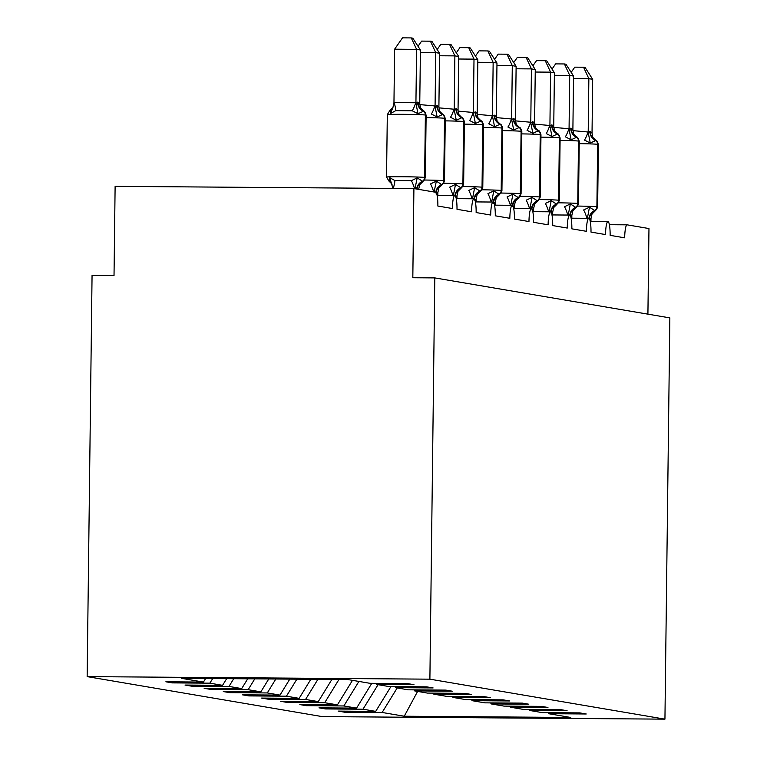 <?xml version="1.0" encoding="UTF-8"?>
<svg xmlns="http://www.w3.org/2000/svg" width="757" height="757" viewBox="0 0 757 757"><rect width="100%" height="100%" fill="white"/><g stroke="black" fill="none" stroke-linecap="round" stroke-linejoin="round"><path stroke-width="1.14" d="M87.15 676.626L92.061 275.359L114.023 275.52L115.121 186.354L413.909 188.569L412.82 277.743L434.792 277.904L429.891 679.171L87.15 676.626L322.208 716.605L664.939 719.15L429.891 679.171M344.577 711.145L344.567 712.195L338.133 711.097L375.699 711.372L390.934 686.58M548.049 712.649L548.664 713.709L570.778 717.466L404.247 716.226L382.134 712.469L344.567 712.195M382.134 712.469L397.198 687.943M413.909 188.569L435.729 192.278A13.38 2.299 90.4 0 1 437.868 206.046L452.412 208.525A13.38 2.299 -89.6 0 1 454.806 195.533A13.38 2.299 -89.6 0 1 457.001 209.301L471.554 211.78A13.38 2.299 -89.6 0 1 473.948 198.788A13.38 2.299 -89.6 0 1 476.144 212.556L490.697 215.035A13.38 2.299 -89.6 0 1 493.091 202.043A13.38 2.299 -89.6 0 1 495.286 215.811L509.839 218.29A13.38 2.299 -89.6 0 1 512.234 205.298A13.38 2.299 -89.6 0 1 514.429 219.066L528.973 221.546A13.38 2.299 -89.6 0 1 531.376 208.554A13.38 2.299 -89.6 0 1 533.571 222.321L548.115 224.801A13.38 2.299 -89.6 0 1 550.519 211.809A13.38 2.299 -89.6 0 1 552.714 225.577L567.258 228.056A13.38 2.299 -89.6 0 1 569.652 215.064A13.38 2.299 -89.6 0 1 571.857 228.841L586.401 231.311A13.38 2.299 -89.6 0 1 588.795 218.319A13.38 2.299 -89.6 0 1 590.999 232.096L605.543 234.566A13.38 2.299 -89.6 0 1 607.937 221.574A13.38 2.299 -89.6 0 1 610.133 235.351L624.686 237.821A13.38 2.299 -89.6 0 1 627.08 224.829A13.38 2.299 -89.6 0 1 627.146 224.838L648.967 228.548L647.916 314.155M325.434 707.89L325.425 708.94L318.99 707.842L356.566 708.117L371.791 683.325M375.699 711.372L362.991 709.214L325.425 708.94M362.991 709.214L378.055 684.688M306.292 704.635L306.282 705.675L299.848 704.587L337.423 704.862L352.478 680.335M356.566 708.117L343.848 705.959L306.282 705.675M343.848 705.959L358.913 681.432M287.158 701.379L287.14 702.42L280.705 701.332L318.281 701.607L331.897 679.426M337.423 704.862L324.706 702.704L287.14 702.42M324.706 702.704L338.966 679.483M268.016 698.124L267.997 699.165L261.572 698.077L299.138 698.351L310.853 679.275M318.281 701.607L305.573 699.449L267.997 699.165M305.573 699.449L317.921 679.322M248.873 694.869L248.854 695.91L242.429 694.822L279.995 695.096L289.808 679.114M299.138 698.351L286.43 696.194L248.854 695.91M286.43 696.194L296.876 679.171M229.731 691.614L229.721 692.655L223.287 691.567L260.853 691.841L268.763 678.963M279.995 695.096L267.287 692.939L229.721 692.655M267.287 692.939L275.832 679.01M210.588 688.359L210.578 689.4L204.144 688.312L241.71 688.586L247.719 678.802M260.853 691.841L248.145 689.684L210.578 689.4M248.145 689.684L254.787 678.859M191.445 685.104L191.436 686.145L185.001 685.047L222.567 685.331L226.674 678.651M241.71 688.586L229.002 686.429L191.436 686.145M229.002 686.429L233.743 678.698M548.664 713.709L586.24 713.983L579.805 712.886L542.239 712.611L529.522 710.444L528.916 709.394M529.522 710.444L567.097 710.728L560.663 709.631L523.096 709.356L510.388 707.189L509.773 706.139M510.388 707.189L547.954 707.473L541.52 706.376L503.954 706.101L491.246 703.934L490.631 702.884M491.246 703.934L528.812 704.218L522.377 703.121L484.811 702.846L472.103 700.679L471.488 699.629M472.103 700.679L509.669 700.963L503.235 699.865L465.669 699.591L452.96 697.424L452.345 696.374M452.96 697.424L490.527 697.708L484.102 696.61L446.526 696.336L433.818 694.169L433.203 693.119M433.818 694.169L471.384 694.453L464.959 693.355L427.383 693.081L414.675 690.914L414.06 689.864M414.675 690.914L452.251 691.198L445.816 690.1L408.25 689.816L395.533 687.659L394.917 686.608M395.533 687.659L433.108 687.933L426.674 686.845L389.107 686.561L376.399 684.404L413.965 684.678L407.531 683.59L369.965 683.306L347.851 679.549L181.32 678.31L203.434 682.076L205.63 678.49M203.434 682.076L165.859 681.792L172.293 682.89L172.303 681.839M222.567 685.331L209.859 683.164L172.293 682.89M209.859 683.164L212.698 678.546M375.784 683.353L376.399 684.404M664.939 719.15L669.85 317.883L434.792 277.904M404.247 716.226L417.599 691.415M389.249 181.188L389.741 177.696L394.87 180.545L411.354 180.668L417.202 177.895L422.945 181.538L419.738 184.746L418.64 189.373M418.091 102.214L419.757 103.813L420.409 50.009L416.587 49.356L415.924 103.17L418.091 102.214A9.813 9.661 99.7 0 0 423.418 111.071A4.457 4.391 -80.3 0 1 425.841 115.102A19.18 0.53 -179.3 0 1 426.125 115.196C425.008 112.064 424.194 110.721 423.683 111.156L417.987 113.73L412.205 110.768L395.722 110.645L390.527 113.531L390.11 110.749M394.615 49.196L402.506 37.85L411.278 37.916L416.587 49.356L394.615 49.196L393.962 102.602L415.934 102.763M390.527 113.531L392.93 107.522L393.962 102.602M414.95 188.748L417.202 177.895M392.911 188.417L389.741 177.696M423.683 111.156L420.542 108.052L419.757 103.813M417.987 113.73L415.924 103.17M411.278 37.916L412.811 38.172L420.409 50.009M433.723 191.937A9.813 1.523 72.7 0 0 430.496 183.923L436.344 181.15L442.088 184.793L438.88 188.001L437.858 192.515L436.155 193.546M437.234 105.469A9.813 9.661 99.7 0 0 442.561 114.326A4.457 4.391 -80.3 0 1 444.984 118.357A19.18 0.53 -179.3 0 1 445.267 118.452C444.151 115.319 443.337 113.976 442.826 114.411L437.13 116.985L431.348 114.023A9.813 1.694 108.2 0 0 434.897 105.961L435.067 106.425L437.234 105.469L438.899 107.068L439.552 53.264L435.729 52.621L435.076 106.018M418.034 46.3L421.64 41.105L430.421 41.171L435.729 52.621L420.381 52.498M419.785 104.598L434.897 105.961M437.82 195.401L437.858 192.515M434.092 192.004L436.344 181.15M442.826 114.411L439.685 111.307L438.899 107.068M437.13 116.985L435.067 106.425M430.421 41.171L431.954 41.427L439.552 53.264M452.97 195.514A9.813 1.523 72.7 0 0 449.63 187.178L455.487 184.405L461.231 188.048L458.023 191.256L457.001 195.77L455.298 196.801M456.367 108.724A9.813 9.661 99.7 0 0 461.704 117.581A4.457 4.391 -80.3 0 1 464.126 121.612A19.18 0.53 -179.3 0 1 464.41 121.707C463.293 118.575 462.48 117.231 461.969 117.666L456.272 120.24L450.491 117.278A9.813 1.694 108.2 0 0 454.039 109.216L454.209 109.68L456.367 108.724L458.042 110.333L458.695 56.52L454.872 55.876L454.219 109.273M437.177 49.555L440.782 44.36L449.563 44.426L454.872 55.876L439.524 55.763M438.928 107.854L454.039 109.216M456.963 198.656L457.001 195.77M453.377 195.524L455.487 184.405M461.969 117.666L458.827 114.562L458.042 110.333M456.272 120.24L454.209 109.68M449.563 44.426L451.096 44.682L458.695 56.52M472.103 198.769A9.813 1.523 72.7 0 0 468.772 190.433L474.63 187.66L480.373 191.303L477.156 194.511L476.134 199.025L474.44 200.056M475.51 111.979A9.813 9.661 99.7 0 0 480.846 120.846A4.457 4.391 -80.3 0 1 483.269 124.867A19.18 0.53 -179.3 0 1 483.553 124.962C482.436 121.83 481.622 120.486 481.111 120.921L475.415 123.495L469.633 120.533A9.813 1.694 108.2 0 0 473.182 112.471L473.352 112.935L475.51 111.979L477.184 113.588L477.837 59.775L474.005 59.131L473.362 112.528M456.31 52.81L459.925 47.615L468.706 47.682L474.005 59.131L458.666 59.018M458.07 111.109L473.182 112.471M476.106 201.92L476.134 199.025M472.519 198.779L474.63 187.66M481.111 120.921L477.97 117.818L477.184 113.588M475.415 123.495L473.352 112.935M468.706 47.682L470.229 47.946L477.837 59.775M491.246 202.024A9.813 1.523 72.7 0 0 487.915 193.688L493.772 190.915L499.516 194.558L496.299 197.766L495.277 202.28L493.573 203.311M500.254 124.167L494.558 126.75L488.767 123.788A9.813 1.694 108.2 0 0 492.324 115.726L492.495 116.19L494.652 115.234L496.327 116.843L496.98 63.039L493.148 62.386L492.495 115.783M475.453 56.075L479.067 50.87L487.849 50.937L493.148 62.386L477.809 62.273M477.203 114.364L492.324 115.726M495.239 205.175L495.277 202.28M491.662 202.034L493.772 190.915M494.652 115.234A9.813 9.661 99.7 0 0 499.98 124.101A4.457 4.391 -80.3 0 1 502.402 128.122A19.18 0.53 -179.3 0 1 502.686 128.217C501.579 125.085 500.765 123.741 500.245 124.176L497.112 121.073L496.327 116.843M494.558 126.75L492.495 116.19M487.849 50.937L489.372 51.202L496.98 63.039M510.388 205.279A9.813 1.523 72.7 0 0 507.058 196.943L512.915 194.171L518.659 197.823L515.441 201.021L514.419 205.544L512.716 206.566M513.795 118.489A9.813 9.661 99.7 0 0 519.122 127.356A4.457 4.391 -80.3 0 1 521.545 131.377A19.18 0.53 -179.3 0 1 521.828 131.472C520.721 128.34 519.908 126.996 519.387 127.431L513.691 130.015L507.909 127.044A9.813 1.694 108.2 0 0 511.467 118.981L511.637 119.445L513.795 118.489L515.46 120.098L516.123 66.294L512.29 65.641L511.637 119.038M494.595 59.33L498.21 54.126L506.991 54.192L512.29 65.641L496.952 65.528M496.346 117.619L511.467 118.981M514.382 208.43L514.419 205.544M510.805 205.289L512.915 194.171M519.397 127.431L516.255 124.328L515.46 120.098M513.691 130.015L511.637 119.445M506.991 54.192L508.515 54.457L516.123 66.294M529.531 208.544A9.813 1.523 72.7 0 0 526.2 200.198L532.057 197.426L537.801 201.078L534.584 204.276L533.562 208.8L531.859 209.821M532.937 121.745A9.813 9.661 99.7 0 0 538.265 130.611A4.457 4.391 -80.3 0 1 540.687 134.632A19.18 0.53 -179.3 0 1 540.971 134.727C539.864 131.604 539.05 130.251 538.53 130.687L532.833 133.27L527.052 130.299A9.813 1.694 108.2 0 0 530.6 122.237L530.771 122.7L532.937 121.745L534.603 123.353L535.265 69.549L531.433 68.896L530.78 122.303M513.738 62.585L517.353 57.381L526.124 57.447L531.433 68.896L516.094 68.783M515.489 120.874L530.6 122.237M533.524 211.686L533.562 208.8M529.947 208.544L532.057 197.426M538.53 130.687L535.388 127.583L534.603 123.353M532.833 133.27L530.771 122.7M526.124 57.447L527.657 57.712L535.265 69.549M548.674 211.799A9.813 1.523 72.7 0 0 545.343 203.453L551.191 200.681L556.934 204.333L553.727 207.532L552.705 212.055L551.001 213.077M552.08 125A9.813 9.661 99.7 0 0 557.407 133.866A4.457 4.391 -80.3 0 1 559.83 137.888A19.18 0.53 -179.3 0 1 560.114 137.982C558.997 134.86 558.183 133.506 557.672 133.942L551.976 136.525L546.194 133.554A9.813 1.694 108.2 0 0 549.743 125.492L549.913 125.955L552.08 125L553.746 126.608L554.398 72.804L550.576 72.152L549.923 125.558M532.881 65.84L536.495 60.636L545.267 60.702L550.576 72.152L535.227 72.038M534.631 124.129L549.743 125.492M552.667 214.941L552.705 212.055M549.09 211.799L551.191 200.681M557.672 133.942L554.531 130.838L553.746 126.608M551.976 136.525L549.913 125.955M545.267 60.702L546.8 60.967L554.398 72.804M567.816 215.054A9.813 1.523 72.7 0 0 564.485 206.718L570.333 203.945L576.077 207.588M571.223 128.255A9.813 9.661 99.7 0 0 576.55 137.121A4.457 4.391 -80.3 0 1 578.973 141.143A19.18 0.53 -179.3 0 1 579.256 141.237C578.14 138.115 577.326 136.762 576.815 137.197L571.119 139.78L565.337 136.809A9.813 1.694 108.2 0 0 568.886 128.747L569.056 129.21L571.223 128.255L572.888 129.863L573.541 76.06L569.718 75.407L569.065 128.813M552.023 69.095L555.629 63.891L564.41 63.957L569.718 75.407L554.37 75.293M553.774 127.384L568.886 128.747M571.809 218.196L571.847 215.31L570.144 216.341M568.233 215.054L570.333 203.945M570.191 215.442A9.813 9.661 99.7 0 1 575.689 207.56A4.457 4.391 -80.3 0 0 578.206 203.567A19.18 0.53 0.7 0 1 578.49 203.661L576.077 207.579L572.869 210.787L571.847 215.31M576.815 137.197L573.674 134.093L572.888 129.863M571.119 139.78L569.056 129.21M564.41 63.957L565.943 64.222L573.541 76.06M586.959 218.309A9.813 1.523 72.7 0 0 583.628 209.973L589.476 207.2L595.22 210.843L592.012 214.042L590.99 218.565L589.287 219.596M590.356 131.51A9.813 9.661 99.7 0 0 595.693 140.376A4.457 4.391 -80.3 0 1 598.115 144.398A19.18 0.53 -179.3 0 1 598.399 144.492C597.282 141.37 596.469 140.017 595.958 140.452L590.261 143.035L584.48 140.064A9.813 1.694 108.2 0 0 588.028 132.002L588.198 132.466L590.356 131.51L592.031 133.118L592.684 79.315L588.861 78.662L588.208 132.068M571.166 72.35L574.771 67.155L583.552 67.212L588.861 78.662L573.513 78.548M572.917 130.639L588.028 132.002M590.952 221.451L590.99 218.565M587.366 218.309L589.476 207.2M595.958 140.452L592.816 137.358L592.031 133.118M590.261 143.035L588.198 132.466M583.552 67.212L585.085 67.477L592.684 79.315M627.014 224.838L609.394 224.706L627.08 224.829M417.098 189.108A9.813 9.661 99.7 0 1 422.557 181.51A4.457 4.391 -80.3 0 0 425.074 177.517A19.18 0.53 0.7 0 1 425.358 177.611L422.945 181.538M417.627 102.138A9.813 9.661 99.7 0 0 422.955 110.995A4.457 4.391 99.7 0 1 425.377 115.026A19.18 0.53 -179.3 0 0 403.197 114.326A19.18 0.53 -179.3 0 0 387.31 114.648L386.543 177.072A19.18 0.53 0.7 0 1 402.431 176.741A19.18 0.53 0.7 0 1 424.62 177.441L425.377 115.026L424.62 177.441A4.457 4.391 99.7 0 1 422.094 181.434A9.813 9.661 99.7 0 0 416.634 189.032M414.581 188.682A9.813 1.523 72.7 0 0 411.354 180.668M393.243 188.417A9.813 1.694 108.2 0 0 394.87 180.545M412.205 110.768A9.813 1.694 108.2 0 0 415.754 102.706M395.722 110.645A9.813 1.523 72.7 0 0 394.142 102.545M436.202 192.656A9.813 9.661 99.7 0 1 441.7 184.765A4.457 4.391 -80.3 0 0 444.217 180.781A19.18 0.53 0.7 0 1 444.501 180.866L442.088 184.793M424.62 180.024A19.18 0.53 0.7 0 1 443.763 180.696L444.52 118.281A19.18 0.53 -179.3 0 0 426.096 117.619M436.77 105.393A9.813 9.661 99.7 0 0 442.097 114.25A4.457 4.391 99.7 0 1 444.52 118.281L443.763 180.696A4.457 4.391 99.7 0 1 441.236 184.689A9.813 9.661 99.7 0 0 435.777 192.287M455.345 195.912A9.813 9.661 99.7 0 1 460.843 188.02A4.457 4.391 -80.3 0 0 463.36 184.036A19.18 0.53 0.7 0 1 463.644 184.131L461.231 188.048M443.763 183.279A19.18 0.53 0.7 0 1 462.906 183.951L463.663 121.536A19.18 0.53 -179.3 0 0 445.239 120.874M455.913 108.648A9.813 9.661 99.7 0 0 461.24 117.505A4.457 4.391 99.7 0 1 463.663 121.536L462.906 183.951A4.457 4.391 99.7 0 1 460.379 187.944A9.813 9.661 99.7 0 0 454.919 195.552M474.488 199.167A9.813 9.661 99.7 0 1 479.985 191.275A4.457 4.391 -80.3 0 0 482.502 187.291A19.18 0.53 0.7 0 1 482.786 187.386L480.373 191.303M462.906 186.544A19.18 0.53 0.7 0 1 482.039 187.206L482.805 124.791A19.18 0.53 -179.3 0 0 464.382 124.129M475.055 111.904A9.813 9.661 99.7 0 0 480.383 120.76A4.457 4.391 99.7 0 1 482.805 124.791L482.039 187.206A4.457 4.391 99.7 0 1 479.522 191.199A9.813 9.661 99.7 0 0 474.062 198.807M493.63 202.422A9.813 9.661 99.7 0 1 499.118 194.53A4.457 4.391 -80.3 0 0 501.645 190.546A19.18 0.53 0.7 0 1 501.929 190.641L499.516 194.558M482.048 189.799A19.18 0.53 0.7 0 1 501.181 190.461L501.948 128.047A19.18 0.53 -179.3 0 0 483.515 127.384M494.198 115.159A9.813 9.661 99.7 0 0 499.525 124.016A4.457 4.391 99.7 0 1 501.948 128.047L501.181 190.461A4.457 4.391 99.7 0 1 498.664 194.454A9.813 9.661 99.7 0 0 493.204 202.062M512.773 205.677A9.813 9.661 99.7 0 1 518.261 197.795A4.457 4.391 -80.3 0 0 520.788 193.801A19.18 0.53 0.7 0 1 521.071 193.896L518.649 197.814M501.191 193.054A19.18 0.53 0.7 0 1 520.324 193.726L521.09 131.302A19.18 0.53 -179.3 0 0 502.657 130.639M513.331 118.414A9.813 9.661 99.7 0 0 518.668 127.271A4.457 4.391 99.7 0 1 521.09 131.302L520.324 193.726A4.457 4.391 99.7 0 1 517.807 197.709A9.813 9.661 99.7 0 0 512.347 205.317M531.916 208.932A9.813 9.661 99.7 0 1 537.404 201.05A4.457 4.391 -80.3 0 0 539.93 197.057A19.18 0.53 0.7 0 1 540.214 197.151L537.792 201.069M520.324 196.309A19.18 0.53 0.7 0 1 539.467 196.981L540.233 134.557A19.18 0.53 -179.3 0 0 521.8 133.894M532.474 121.669A9.813 9.661 99.7 0 0 537.811 130.526A4.457 4.391 99.7 0 1 540.233 134.557L539.467 196.981A4.457 4.391 99.7 0 1 536.95 200.965A9.813 9.661 99.7 0 0 531.48 208.572M551.049 212.187A9.813 9.661 99.7 0 1 556.546 204.305A4.457 4.391 -80.3 0 0 559.063 200.312A19.18 0.53 0.7 0 1 559.347 200.406L556.934 204.324M539.467 199.564A19.18 0.53 0.7 0 1 558.609 200.236L559.366 137.812A19.18 0.53 -179.3 0 0 540.943 137.149M551.616 124.924A9.813 9.661 99.7 0 0 556.944 133.781A4.457 4.391 99.7 0 1 559.366 137.812L558.609 200.236A4.457 4.391 99.7 0 1 556.083 204.22A9.813 9.661 99.7 0 0 550.623 211.828M558.609 202.819A19.18 0.53 0.7 0 1 577.752 203.491L578.509 141.067A19.18 0.53 -179.3 0 0 560.085 140.405M570.759 128.179A9.813 9.661 99.7 0 0 576.086 137.045A4.457 4.391 99.7 0 1 578.509 141.067L577.752 203.491A4.457 4.391 99.7 0 1 575.225 207.475A9.813 9.661 99.7 0 0 569.766 215.083M589.334 218.697A9.813 9.661 99.7 0 1 594.832 210.815A4.457 4.391 -80.3 0 0 597.349 206.822A19.18 0.53 0.7 0 1 597.633 206.916L595.22 210.834M577.752 206.074A19.18 0.53 0.7 0 1 596.894 206.746L597.652 144.322A19.18 0.53 -179.3 0 0 579.228 143.66M589.902 131.434A9.813 9.661 99.7 0 0 595.229 140.3A4.457 4.391 99.7 0 1 597.652 144.322L596.894 206.746A4.457 4.391 99.7 0 1 594.368 210.73A9.813 9.661 99.7 0 0 588.908 218.338M607.937 221.574L590.252 221.441M588.795 218.319L571.109 218.186M569.652 215.064L551.967 214.931M550.519 211.809L532.824 211.676M531.376 208.554L513.681 208.421M512.234 205.298L494.539 205.166M493.091 202.043L475.405 201.911M473.948 198.788L456.263 198.656M454.806 195.533L437.12 195.401M426.125 115.196L425.358 177.611M392.93 107.522L389.723 110.73L387.31 114.648M392.126 184.216L388.984 181.112L386.543 177.072M445.267 118.452L444.501 180.866M464.41 121.707L463.644 184.131M483.553 124.962L482.786 187.386M502.686 128.217L501.929 190.641M521.828 131.472L521.071 193.896M540.971 134.727L540.214 197.151M560.114 137.982L559.347 200.406M579.256 141.237L578.49 203.661M598.399 144.492L597.633 206.916"/></g></svg>
